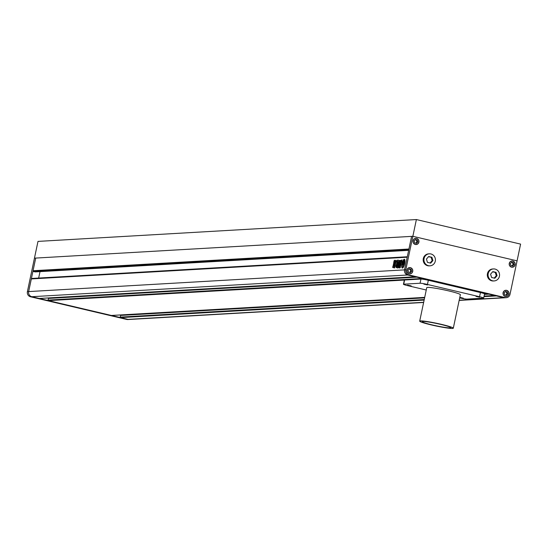 <?xml version="1.0" encoding="UTF-8"?>
<svg xmlns="http://www.w3.org/2000/svg" width="548" height="548" viewBox="0 0 548 548"><rect width="100%" height="100%" fill="white"/><g stroke="black" fill="none" stroke-linecap="round" stroke-linejoin="round"><path stroke-width="0.82" d="M494.221 278.103L496.296 275.74L495.296 272.425L492.652 271.801M430.091 262.992L432.167 260.629L431.16 257.313L428.515 256.69M431.92 257.272L428.68 256.505L426.44 259.06L427.44 262.369L430.68 263.136L432.92 260.581L431.92 257.272L431.16 257.313M432.92 260.581L432.167 260.629M435.29 261.143A6.007 5.747 86.7 0 0 429.331 253.82A6.007 5.747 86.7 0 0 424.07 258.498A6.007 5.747 86.7 0 0 430.029 265.821A6.007 5.747 86.7 0 0 435.29 261.143M429.331 253.82L428.577 253.861A6.007 5.747 86.7 0 0 423.316 258.54A6.007 5.747 86.7 0 0 429.269 265.862L430.029 265.821M497.057 275.692L496.05 272.383L492.81 271.616L490.576 274.171L491.577 277.48L494.817 278.247L497.057 275.692L496.296 275.74M496.05 272.383L495.296 272.425M499.427 276.254A6.007 5.747 86.7 0 0 493.467 268.931A6.007 5.747 86.7 0 0 488.2 273.61A6.007 5.747 86.7 0 0 494.159 280.932A6.007 5.747 86.7 0 0 499.427 276.254M493.467 268.931L492.714 268.972A6.007 5.747 86.7 0 0 487.446 273.651A6.007 5.747 86.7 0 0 493.406 280.973L494.159 280.932M410.644 271.308L409.637 272.459M410.171 269.438L410.678 271.13M409.027 269.075L410.041 269.315M407.952 270.301L408.527 272.198L410.377 272.63L411.658 271.178L411.082 269.28L409.233 268.849L407.952 270.301M407 270.082A3.007 2.87 86.7 0 0 409.979 273.74A3.007 2.87 86.7 0 0 412.61 271.404A3.007 2.87 86.7 0 0 409.63 267.739A3.007 2.87 86.7 0 0 407 270.082M410.897 271.219L411.658 271.178M410.329 269.328L411.082 269.28M408.774 267.794A3.007 2.87 -93.3 0 1 408.877 267.787L409.63 267.739M416.823 242.004L415.809 243.148M416.343 240.134L416.857 241.819M415.206 239.771L416.213 240.003M414.699 242.887L416.555 243.326L417.829 241.867L417.261 239.976L415.405 239.538L414.13 240.997L414.699 242.887M413.171 240.771A3.007 2.87 86.7 0 0 416.151 244.429A3.007 2.87 86.7 0 0 418.788 242.093A3.007 2.87 86.7 0 0 415.809 238.435A3.007 2.87 86.7 0 0 413.171 240.771M417.076 241.915L417.829 241.867M416.501 240.017L417.261 239.976M414.952 238.483A3.007 2.87 -93.3 0 1 415.048 238.476L415.809 238.435M513.017 264.67L512.01 265.814M512.544 262.8L513.058 264.485M511.407 262.437L512.414 262.67M514.031 264.533L513.455 262.643L511.606 262.204L510.332 263.663L510.9 265.554L512.75 265.992L514.031 264.533L513.277 264.581M509.373 263.437A3.007 2.87 86.7 0 0 512.353 267.095A3.007 2.87 86.7 0 0 514.983 264.759A3.007 2.87 86.7 0 0 512.01 261.101A3.007 2.87 86.7 0 0 509.373 263.437M512.702 262.684L513.455 262.643M511.154 261.149A3.007 2.87 -93.3 0 1 511.25 261.143L512.01 261.101M505.229 291.742L506.242 291.981M506.845 293.975L505.831 295.125M506.373 292.105L506.879 293.796M507.284 291.947L505.434 291.515L504.153 292.968L504.722 294.865L506.578 295.297L507.852 293.844L507.284 291.947L506.53 291.995M503.201 292.748A3.007 2.87 86.7 0 0 506.174 296.406A3.007 2.87 86.7 0 0 508.811 294.071A3.007 2.87 86.7 0 0 505.831 290.406A3.007 2.87 86.7 0 0 503.201 292.748M507.099 293.886L507.852 293.844M504.975 290.461A3.007 2.87 -93.3 0 1 505.078 290.454L505.831 290.406M483.98 296.626L496.406 295.913L503.865 297.667A4.295 4.103 86.7 0 0 504.996 297.763A4.295 4.103 -93.3 0 1 503.865 297.667L407.664 275A4.295 4.103 -93.3 0 1 404.54 269.869L411.596 236.373L412.856 236.298L517.072 260.855L510.01 294.351A4.295 4.103 86.7 0 1 505.119 297.591L408.924 274.925L407.664 275L415.117 276.754A0.432 0.411 86.7 0 0 415.233 276.767M35.209 271.897L33.634 271.561L33.77 270.897L33.051 270.726L35.716 258.081L28.66 291.577L31.325 278.932L407.205 257.224L404.54 269.869L405.794 269.794A4.295 4.103 86.7 0 0 408.924 274.925M503.078 292.714A3.13 2.993 86.7 0 0 506.188 296.536A3.13 2.993 86.7 0 0 508.928 294.098A3.13 2.993 86.7 0 0 505.825 290.276A3.13 2.993 86.7 0 0 503.078 292.714M505.804 296.53A3.13 2.993 86.7 0 0 506.277 296.399M506.174 296.406L505.42 296.447A3.007 2.87 -93.3 0 1 505.325 296.454M505.927 290.406A3.13 2.993 86.7 0 0 505.448 290.324M406.876 270.048A3.13 2.993 86.7 0 0 409.986 273.87A3.13 2.993 86.7 0 0 412.726 271.431A3.13 2.993 86.7 0 0 409.623 267.609A3.13 2.993 86.7 0 0 406.876 270.048M409.603 273.863A3.13 2.993 86.7 0 0 410.075 273.733M409.979 273.74L409.219 273.781A3.007 2.87 -93.3 0 1 409.123 273.788M409.733 267.739A3.13 2.993 86.7 0 0 409.246 267.657M413.055 240.743A3.13 2.993 86.7 0 0 416.158 244.559A3.13 2.993 86.7 0 0 418.905 242.12A3.13 2.993 86.7 0 0 415.802 238.305A3.13 2.993 86.7 0 0 413.055 240.743M415.781 244.559A3.13 2.993 86.7 0 0 416.254 244.422M416.151 244.429L415.398 244.477A3.007 2.87 -93.3 0 1 415.302 244.477M415.905 238.428A3.13 2.993 86.7 0 0 415.425 238.353M509.256 263.41A3.13 2.993 86.7 0 0 512.359 267.225A3.13 2.993 86.7 0 0 515.106 264.787A3.13 2.993 86.7 0 0 511.996 260.971A3.13 2.993 86.7 0 0 509.256 263.41M511.983 267.225A3.13 2.993 86.7 0 0 512.455 267.088M512.353 267.095L511.599 267.143A3.007 2.87 -93.3 0 1 511.496 267.143M512.106 261.095A3.13 2.993 86.7 0 0 511.627 261.019M405.794 269.794L412.856 236.298L517.072 260.855L520.6 244.107L416.384 219.549L412.856 236.298L34.456 258.149L27.4 291.646L28.66 291.577A4.295 4.103 86.7 0 0 31.784 296.708L127.985 319.374A4.295 4.103 86.7 0 0 129.116 319.47A4.295 4.103 -93.3 0 1 127.985 319.374L120.526 317.614A0.432 0.411 -93.3 0 1 120.218 317.1L120.567 315.429A0.432 0.411 -93.3 0 1 121.06 315.107L424.666 297.571L120.944 315.093M423.631 302.462L127.855 319.546A4.295 4.103 -93.3 0 1 126.725 319.443L423.666 302.297M39.463 298.448A0.432 0.411 -93.3 0 1 39.237 298.461L30.524 296.776A4.295 4.103 -93.3 0 1 27.4 291.646M30.524 296.776L126.725 319.443M33.051 270.726L408.931 249.018L411.596 236.373L34.456 258.149L37.99 241.401L416.384 219.549M450.127 327.882A14.597 1.171 -168.1 0 0 450.785 327.677A14.597 1.171 -168.1 0 0 438.784 323.964A14.597 1.171 -168.1 0 0 422.871 321.457A14.597 1.171 -168.1 0 0 422.22 321.662A14.597 1.171 -168.1 0 0 434.215 325.375A14.597 1.171 -168.1 0 0 450.127 327.882M420.467 320.895A17.173 1.377 -168.1 0 0 419.7 321.128A17.173 1.377 -168.1 0 0 433.817 325.498A17.173 1.377 -168.1 0 0 452.532 328.451A17.173 1.377 -168.1 0 0 453.306 328.211A17.173 1.377 -168.1 0 0 439.188 323.841A17.173 1.377 -168.1 0 0 420.467 320.895M453.306 328.211L460.361 294.714A17.173 1.377 -168.1 0 0 446.243 290.344A17.173 1.377 -168.1 0 0 427.529 287.399A17.173 1.377 -168.1 0 0 426.755 287.632L419.7 321.128M407.527 285.083L411.219 285.905L407.527 285.083M423.878 284.138L427.57 284.96L423.878 284.138M459.772 297.509L463.327 298.181L459.806 297.365M475.986 296.413L479.678 297.242L475.986 296.413M459.69 297.893A6.007 0.479 -168.1 0 0 467.047 299.105L483.405 298.16A6.007 0.479 -168.1 0 0 483.672 298.078L484.555 293.892A6.007 0.479 -168.1 0 0 480.432 292.55L428.324 280.275A6.007 0.479 -168.1 0 0 420.953 279.055L404.602 280.001A6.007 0.479 -168.1 0 0 404.328 280.083L403.444 284.268A6.007 0.479 -168.1 0 0 407.568 285.611L426.255 290.015M483.672 298.078A6.007 0.479 -168.1 0 0 479.555 296.742L427.44 284.46A6.007 0.479 -168.1 0 0 420.069 283.241L403.718 284.186A6.007 0.479 -168.1 0 0 403.444 284.268M404.684 263.574A4.507 1.274 -76.7 0 0 404.397 259.266A4.507 1.274 -76.7 0 0 402.04 263.725A4.507 1.274 -76.7 0 0 402.328 268.034A4.507 1.274 -76.7 0 0 404.684 263.574M404.513 259.314A4.507 1.274 -76.7 0 0 402.28 263.78A4.507 1.274 -76.7 0 0 402.451 268.047M403.397 263.369L402.965 263.821L402.91 263.424A1.863 0.527 -76.7 0 1 403.602 262.376L403.02 265.143L402.41 265.177A2.308 0.651 -76.7 0 1 402.15 265.794A3.391 0.959 -76.7 0 0 402.581 266.951A3.391 0.959 -76.7 0 0 403.691 265.705L403.931 265.759A3.391 0.959 -76.7 0 1 402.828 267.006L402.581 266.951M403.321 262.163L403.027 261.622A3.391 0.959 -76.7 0 0 402.369 263.704A3.391 0.959 -76.7 0 0 402.164 265.136A1.425 0.404 -76.7 0 0 402.321 264.568L402.595 263.266A1.24 0.349 -76.7 0 1 403.081 262.108L403.321 262.163A1.24 0.349 -76.7 0 0 402.835 263.328L402.595 263.266M394.848 263.266L394.587 264.314L393.43 264.383L393.656 263.321L394.834 263.259M392.923 267.534L392.937 266.26L394.313 266.177L394.06 267.397L393.053 267.554L393.574 267.616M393.813 267.671L392.683 267.479L392.937 266.26M401.068 260.471L400.225 261.485L400.417 260.444L400.821 260.416L400.198 263.396L399.259 264.8L398.471 267.719M398.711 267.773L398.403 267.164L399.026 264.211L399.855 262.841L400.013 263.273L399.478 263.232M399.862 262.848L400.013 263.273L400.095 262.903L399.451 262.869L399.376 262.184L399.451 262.869M399.691 262.924L399.376 262.184L399.752 260.41L400.204 260.382L399.985 261.43M399.615 262.239L399.752 260.41L400.204 260.382M399.17 267.979L399.739 264.095L400.437 264.061L400.019 267.136L399.629 267.883L398.896 267.917M398.93 267.917L399.739 264.095M395.601 263.437L396.129 260.663L395.649 260.69L394.039 267.862L394.498 267.753L395.601 263.437M394.574 265.787L394.704 266.842L394.039 267.862L394.498 267.753M396.129 260.663L395.649 260.69L394.813 265.842M397.279 268.013L397.677 265.698L397.279 268.013M397.711 265.712L397.766 266.095M397.389 265.157L397.047 264.979L397.848 262.78C398.108 261.101 397.862 261.28 397.115 263.3L396.074 265.17L395.759 266.664L396.183 267.554L396.327 266.705M397.848 262.78L397.937 261.444M396.437 267.465L397.047 264.979M396.978 261.965L396.519 264.458L396.882 261.629L396.978 261.965L398.129 261.211M402.122 259.896L401.191 261.554L401.883 259.841L401.896 261.759M401.184 263.252L400.876 262.821L401.403 263.006L401.684 261.704M401.026 263.259L400.876 262.821M400.8 263.204L401.115 264.136L400.047 267.677M400.287 267.732L400.595 263.656M400.287 263.396L400.924 260.403L401.348 260.375L400.924 260.403L400.287 263.396M401.348 260.375L401.095 261.581M398.41 264.136L397.896 265.472M397.54 265.492L398.17 262.218L397.663 261.56M397.108 261.567L396.677 261.567L397.149 261.677M396.855 261.691L397.286 260.293L396.677 261.567M397.047 260.231L398.478 260.17M398.821 260.314L399.218 260.643L398.718 260.492M398.451 264.143L399.218 260.643M393.128 265.842L393.348 264.787L394.498 264.725L394.279 265.78L393.101 265.842M395.389 260.293L394.807 263.054L393.738 263.115L394.32 260.355L395.389 260.293M31.784 296.708A4.295 4.103 -93.3 0 1 28.66 291.577L404.54 269.869A4.295 4.103 86.7 0 0 407.664 275L31.784 296.708M32.092 278.884L32.188 278.432L407.301 256.765M38.661 278.055L40.011 271.63M33.634 271.561L408.746 249.902M33.77 270.897L408.883 249.23M111.614 315.449A0.432 0.411 -93.3 0 1 111.388 315.463L48.382 300.619A0.432 0.411 -93.3 0 1 48.066 300.105L48.416 298.427A0.432 0.411 -93.3 0 1 48.909 298.105L415.802 276.918M421.528 279.069L424.255 278.911L487.268 293.755A0.432 0.411 86.7 0 0 487.384 293.769M397.917 265.759L397.519 268.068M398.088 262.834C398.348 261.163 398.101 261.334 397.355 263.355L397.115 263.3M397.355 263.355L397.053 263.752M396.677 267.527L396.183 267.554M395.999 266.725L396.074 265.17M397.293 263.807L396.677 265.205M397.129 261.691L396.759 264.52M394.279 267.924L394.738 267.808M396.368 260.718L395.889 260.745M399.978 264.157L400.54 264.122M399.793 264.855L399.965 265.239L400.3 264.896M399.78 266.136L399.882 265.746M399.417 266.65L399.588 267.027L399.67 266.636M400.293 267.534L400.636 264.691M400.752 263.698L400.876 264.746M401.588 260.437L401.163 260.458M398.643 267.219L399.026 264.211M399.718 263.293L399.266 264.266M399.992 260.464L400.444 260.437M397.786 265.547L397.581 264.8M397.821 264.862L397.978 262.91M398.218 262.965L398.17 262.218M397.903 261.622L398.41 262.273M396.916 261.622L397.389 261.739M397.286 260.293L398.512 260.218M399.458 260.697L398.786 260.506M393.176 266.314L394.389 266.246M393.368 265.903L393.348 264.787M393.587 264.848L394.581 264.787M393.67 264.437L393.656 263.321M393.896 263.382L394.889 263.321M393.978 263.17L393.69 262.341M393.937 262.396L393.944 261.149M394.183 261.211L394.32 260.355M394.355 261.554L394.492 262.102L394.594 261.608L394.492 262.102L394.978 262.074L394.841 261.526L394.252 262.04L394.841 261.526M395.081 261.581L394.978 262.074L395.101 261.581M394.56 260.41L395.464 260.355M402.835 263.328L402.561 264.622A1.425 0.404 -76.7 0 1 402.403 265.198L402.164 265.136M403.931 265.759A2.308 0.651 -76.7 0 1 403.924 265.164L403.075 265.143L403.718 262.382A1.863 0.527 -76.7 0 0 403.657 262.369M403.328 265.129L404.061 262.992A2.582 0.726 -76.7 0 0 403.821 262.095A2.048 0.575 -76.7 0 0 404.472 260.779A3.391 0.959 -76.7 0 0 404.143 260.348A3.391 0.959 -76.7 0 0 403.451 260.841A2.048 0.575 -76.7 0 0 403.561 262.115A2.582 0.726 -76.7 0 0 402.931 263.061L402.643 264.314L403.177 263.314M403.691 262.376A1.863 0.527 -76.7 0 1 403.917 263.369L403.862 262.588M403.924 263.341L403.814 264.246M404.054 264.307L404.301 263.047A2.582 0.726 -76.7 0 0 404.061 262.156L403.821 262.095M404.061 262.156A2.048 0.575 -76.7 0 0 404.712 260.841L404.472 260.779M404.712 260.841A3.391 0.959 -76.7 0 0 404.383 260.403A3.391 0.959 -76.7 0 0 404.253 260.403M403.54 262.677A1.863 0.527 -76.7 0 0 403.212 263.321M403.951 265.033A3.391 0.959 -76.7 0 0 404.575 261.533L404.814 261.588A3.391 0.959 -76.7 0 1 404.198 265.095L403.951 265.033A1.425 0.404 -76.7 0 1 404.04 264.472L404.314 263.17A1.24 0.349 -76.7 0 0 404.308 262.04L404.575 261.533M403.684 265.109A2.308 0.651 -76.7 0 0 403.691 265.705M403.027 261.622L403.081 262.108M459.197 300.249L505.119 297.591M427.44 284.46L428.324 280.275M479.555 296.742L480.432 292.55M403.718 284.186L404.602 280.001M420.069 283.241L420.953 279.055M39.237 298.461L415.117 276.754M35.072 271.904L408.657 250.333M120.526 317.614L424.131 300.085M459.662 298.03L460.176 298.002M120.218 317.1L424.248 299.544M484.09 296.091L494.597 295.482M120.567 315.429L424.597 297.872M484.446 294.413L488.96 294.153M487.891 293.906L484.507 294.098L487.946 293.92M111.388 315.463L424.707 297.372M484.548 293.913L487.268 293.755M48.382 300.619L404.342 280.062M48.066 300.105L422.446 278.487M48.416 298.427L416.809 277.158M459.162 300.414L506.249 297.694M39.353 298.475L415.172 276.767M35.141 271.911L408.65 250.34M111.504 315.47L424.7 297.386M484.548 293.934L487.323 293.769M48.793 298.091L415.74 276.904"/></g></svg>
